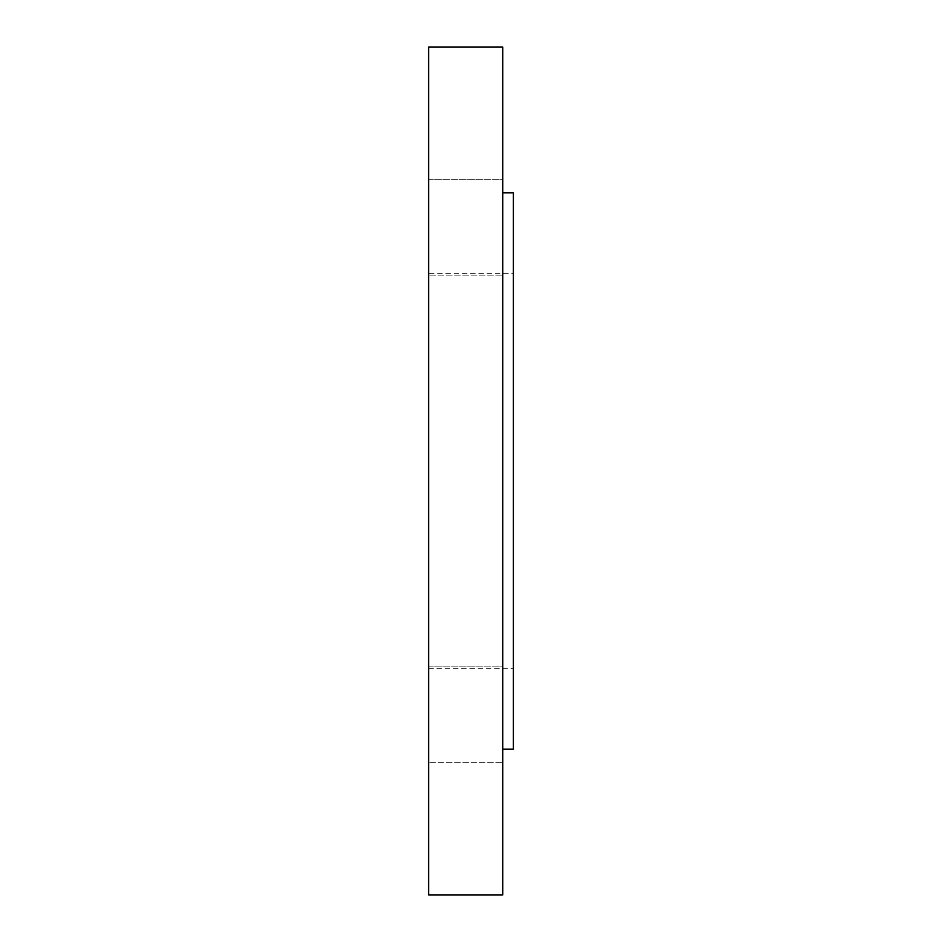 <?xml version="1.0" encoding="UTF-8"?>
<svg xmlns="http://www.w3.org/2000/svg" width="942" height="942" viewBox="0 0 942 942"><rect width="100%" height="100%" fill="white"/><g stroke="black" fill="none" stroke-linecap="round" stroke-linejoin="round"><path stroke-width="0.71" stroke-dasharray="4.71 3.53" d="M502.793 192.816L502.793 749.184L502.793 192.816M428.61 273.357L428.61 668.643L428.61 273.357L513.39 273.357L513.39 668.643L513.39 273.357M428.61 668.643L513.39 668.643M428.61 666.854L502.793 666.854L502.793 762.231L502.793 666.854L502.793 762.231L502.793 666.854L428.61 666.854L428.61 762.231L502.793 762.231L428.61 762.231L428.61 666.854M428.61 179.769L502.793 179.769L502.793 275.146L502.793 179.769L502.793 275.146L502.793 179.769L428.61 179.769L428.61 275.146L502.793 275.146L428.61 275.146L428.61 179.769M428.61 894.9L428.61 47.1M502.793 47.1L502.793 894.9M513.39 749.184L513.39 192.816"/><path stroke-width="1.41" d="M502.793 749.184L513.39 749.184L513.39 192.816L502.793 192.816M428.61 47.1L428.61 894.9L502.793 894.9L502.793 47.1L428.61 47.1"/></g></svg>
